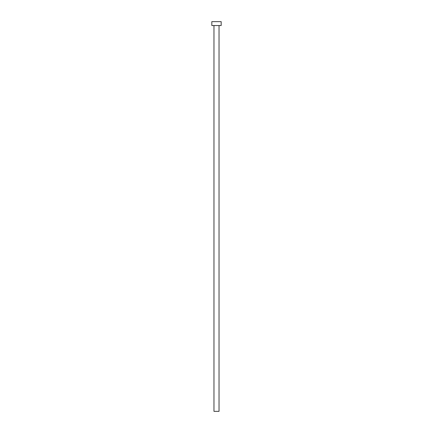 <?xml version="1.0" encoding="UTF-8"?>
<svg xmlns="http://www.w3.org/2000/svg" width="433" height="433" viewBox="0 0 433 433"><rect width="100%" height="100%" fill="white"/><g stroke="black" fill="none" stroke-linecap="round" stroke-linejoin="round"><path stroke-width="0.65" d="M219.033 25.547L219.033 411.35L213.967 411.35L213.967 25.547M221.176 25.547L211.824 25.547L211.824 21.65L221.176 21.65L221.176 25.547"/></g></svg>

